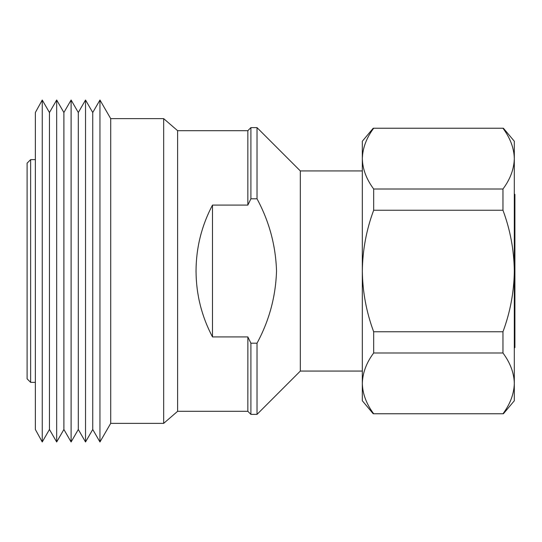 <?xml version="1.0" encoding="UTF-8"?>
<svg xmlns="http://www.w3.org/2000/svg" width="542" height="542" viewBox="0 0 542 542"><rect width="100%" height="100%" fill="white"/><g stroke="black" fill="none" stroke-linecap="round" stroke-linejoin="round"><path stroke-width="0.81" d="M30.637 382.361L27.1 378.824L27.1 163.176L30.637 159.639L30.637 382.361L35.359 382.361M514.311 193.86L514.9 194.449L514.9 347.551L514.311 348.14M362.327 371.067L300.329 371.067L300.329 170.933L257.023 127.627L250.905 127.627L250.905 198.806L247.85 205.079L212.491 205.079L212.491 336.921L247.85 336.921L250.905 343.194L257.023 343.194C269.225 320.613 275.729 296.549 276.522 271C275.722 245.465 269.218 221.4 257.023 198.806L257.023 127.627M247.87 336.961L247.85 411.317L177.613 411.317L177.613 130.683L163.67 118.637L110.704 118.637L99.958 100.026L99.958 441.974L92.743 429.481L92.743 112.519L99.958 100.026M177.613 411.317L163.67 423.363L163.67 118.637M163.67 423.363L110.704 423.363L110.704 118.637M85.528 100.026L78.312 112.519L78.312 429.481L85.528 441.974L85.528 100.026L92.743 112.519M71.104 100.026L63.888 112.519L63.888 429.481L71.104 441.974L71.104 100.026L78.312 112.519M56.673 100.026L49.457 112.519L49.457 429.481L56.673 441.974L56.673 100.026L63.888 112.519M42.242 100.026L35.359 112.519L35.359 429.481L42.242 441.974L42.242 100.026L49.457 112.519M212.491 336.921C201.617 316.291 196.136 294.32 196.041 271C196.136 247.68 201.617 225.709 212.491 205.079M248.656 203.385L247.85 205.079L247.85 130.683L177.613 130.683M247.85 411.317L250.905 414.373L250.905 343.194M300.329 371.067L257.023 414.373L257.023 343.194M257.023 198.806L250.905 198.806M362.327 158.616L362.435 155.669M373.228 413.763L362.327 400.768L362.327 383.377C362.564 393.749 366.351 403.878 373.668 413.763L502.962 413.763C510.232 404.02 514.012 393.892 514.311 383.377C514.067 373.011 510.286 362.883 502.962 352.998L373.668 352.998C366.406 362.74 362.625 372.869 362.327 383.377L362.327 271C362.591 291.881 366.372 312.138 373.668 331.765L502.962 331.765C510.259 312.138 514.04 291.881 514.311 271C514.026 250.038 510.246 229.781 502.962 210.235L373.668 210.235C366.392 229.781 362.605 250.038 362.327 271L362.327 158.623C362.564 168.989 366.351 179.117 373.668 189.002L502.962 189.002C510.232 179.26 514.012 169.131 514.311 158.623C514.067 148.251 510.286 138.122 502.962 128.237L373.668 128.237C366.406 137.98 362.625 148.108 362.327 158.623L362.327 141.232L373.228 128.237M503.403 128.237L514.311 141.232L514.311 400.768L503.403 413.763M502.962 331.765L502.962 352.998M502.962 189.002L502.962 210.235M373.668 210.235L373.668 189.002M373.668 352.998L373.668 331.765M30.637 159.639L35.359 159.639M362.327 170.933L300.329 170.933M247.85 130.683L250.905 127.627M257.023 414.373L250.905 414.373M49.457 429.481L42.242 441.974M63.888 429.481L56.673 441.974M78.312 429.481L71.104 441.974M92.743 429.481L85.528 441.974M110.704 423.363L99.958 441.974"/></g></svg>

